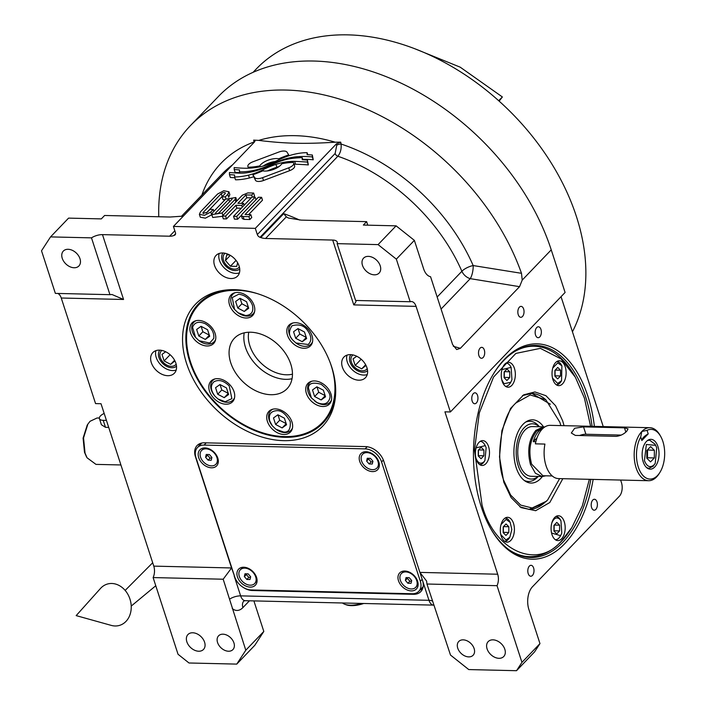 <?xml version="1.0" encoding="UTF-8"?>
<svg xmlns="http://www.w3.org/2000/svg" width="706" height="706" viewBox="0 0 706 706"><rect width="100%" height="100%" fill="white"/><g stroke="black" fill="none" stroke-linecap="round" stroke-linejoin="round"><path stroke-width="1.06" d="M593.146 479.409A107.727 61.087 -88.7 0 1 564.579 543.823A107.727 61.087 -88.7 0 1 490.696 528.617A107.727 61.087 -88.7 0 1 481.324 506.979A107.727 61.087 -88.7 0 1 494.377 372.406A107.727 61.087 -88.7 0 1 504.587 359.186A107.727 61.087 -88.7 0 1 594.399 426.389M590.816 479.348A106.068 60.151 -88.7 0 1 562.753 542.367A106.068 60.151 -88.7 0 1 530.718 557.511A106.068 60.151 -88.7 0 1 490.352 528.009M234.595 289.672A88.091 61.687 43.8 0 1 331.67 366.882A88.091 61.687 43.8 0 1 335.694 390.241A88.091 61.687 43.8 0 1 283.653 440.659A88.091 61.687 43.8 0 1 187.231 365.381A88.091 61.687 43.8 0 1 230.941 289.681A88.091 61.687 43.8 0 1 234.595 289.672M551.245 249.853A215.454 150.872 -136.2 0 0 313.843 61.043A215.454 150.872 -136.2 0 0 218.41 96.475L190.549 125.491A215.454 150.872 43.8 0 1 285.983 90.059A215.454 150.872 43.8 0 1 521.496 273.31L522.219 280.088L519.554 286.671L460.4 348.287L456.676 349.549L452.617 344.59L430.563 276.717A16.573 9.399 -88.7 0 1 423.6 268.765L414.369 240.367L396.34 259.137L378.081 244.611L337.141 243.649L355.595 300.465L410.186 301.744A9.946 5.639 -88.7 0 1 411.395 301.55A9.946 5.639 -88.7 0 1 416.072 306.369L450.384 411.96L565.091 292.469L551.245 249.853L522.219 280.088M281.8 163.766A12.134 5.26 162 0 1 280.785 165.054A12.134 5.26 162 0 1 262.764 170.861A48.105 20.862 162 0 1 252.854 174.726L254.548 177.471A6.892 2.992 -18 0 0 262.579 177.665L288.745 167.816A6.892 2.992 -18 0 0 292.822 165.345A6.892 2.992 -18 0 0 293.705 163.086A6.892 2.992 -18 0 0 293.572 162.795L293.361 162.459A32.044 13.899 -18 0 0 281.8 163.766M252.854 174.726L255.475 180.312A6.892 2.992 -18 0 0 263.506 180.507L289.672 170.658A6.892 2.992 -18 0 0 293.749 168.187A6.892 2.992 -18 0 0 294.623 165.928L293.705 163.086M223.034 252.977A11.605 8.128 43.8 0 0 223.926 263.903A11.605 8.128 43.8 0 0 234.966 270.566A11.605 8.128 -136.2 0 0 239.731 269.012M159.803 350.15A11.605 8.128 43.8 0 0 160.694 361.066A11.605 8.128 43.8 0 0 171.743 367.738A11.605 8.128 -136.2 0 0 176.509 366.185M350.864 354.65A11.605 8.128 43.8 0 0 351.756 365.576A11.605 8.128 43.8 0 0 362.805 372.238A11.605 8.128 -136.2 0 0 367.57 370.685M335.677 389.112A86.185 60.345 43.8 0 1 322.933 423.141A86.185 60.345 43.8 0 1 284.765 437.314A86.185 60.345 43.8 0 1 201.245 385.564A86.185 60.345 43.8 0 1 198.589 303.783A86.185 60.345 43.8 0 1 232.08 289.663M323.11 421.764A86.185 60.345 -136.2 0 0 326.022 419.549M228.515 651.232A9.946 6.963 -136.2 0 0 232.918 649.591A9.946 6.963 -136.2 0 0 232.609 640.157A9.946 6.963 -136.2 0 0 222.972 634.182A9.946 6.963 -136.2 0 0 218.569 635.824A9.946 6.963 -136.2 0 0 218.878 645.258A9.946 6.963 -136.2 0 0 228.515 651.232M468.696 656.889A9.946 6.963 -136.2 0 0 473.108 655.256A9.946 6.963 -136.2 0 0 472.799 645.813A9.946 6.963 -136.2 0 0 463.162 639.848A9.946 6.963 -136.2 0 0 458.759 641.48A9.946 6.963 -136.2 0 0 459.059 650.914A9.946 6.963 -136.2 0 0 468.696 656.889M198.721 651.232A10.775 7.545 -136.2 0 0 203.487 649.458A10.775 7.545 -136.2 0 0 203.16 639.239A10.775 7.545 -136.2 0 0 192.72 632.77A10.775 7.545 -136.2 0 0 187.946 634.544A10.775 7.545 -136.2 0 0 188.281 644.763A10.775 7.545 -136.2 0 0 198.721 651.232M492.956 639.839A10.775 7.545 43.8 0 1 503.396 646.308A10.775 7.545 43.8 0 1 503.722 656.536A10.775 7.545 43.8 0 1 498.957 658.31A10.775 7.545 43.8 0 1 488.517 651.841A10.775 7.545 43.8 0 1 488.181 641.613A10.775 7.545 43.8 0 1 492.956 639.839M476.382 402.958A5.471 3.098 91.3 0 0 477.874 396.851A5.471 3.098 91.3 0 0 474.988 392.81A5.471 3.098 91.3 0 0 473.338 393.586A5.471 3.098 91.3 0 0 471.846 399.702A5.471 3.098 91.3 0 0 474.732 403.744A5.471 3.098 91.3 0 0 476.382 402.958M532.43 575.452A5.471 3.098 91.3 0 0 533.921 569.336A5.471 3.098 91.3 0 0 531.036 565.303A5.471 3.098 91.3 0 0 529.385 566.08A5.471 3.098 91.3 0 0 527.885 572.195A5.471 3.098 91.3 0 0 530.78 576.237A5.471 3.098 91.3 0 0 532.43 575.452M595.82 509.414A5.471 3.098 91.3 0 0 597.32 503.307A5.471 3.098 91.3 0 0 594.426 499.266A5.471 3.098 91.3 0 0 592.775 500.042A5.471 3.098 91.3 0 0 591.284 506.158A5.471 3.098 91.3 0 0 594.17 510.2A5.471 3.098 91.3 0 0 595.82 509.414M223.184 579.22L153.114 577.57L178.036 654.268L188.996 662.987L236.757 664.108L245.794 650.226L223.184 579.22L231.568 567.959L234.374 575.787M153.114 577.57A9.946 5.639 91.3 0 0 153.784 566.124L101.02 403.726L95.557 403.594L61.245 298.011A9.946 5.639 91.3 0 0 57.76 293.449M536.728 327.549A5.471 3.098 91.3 0 0 535.236 333.664A5.471 3.098 91.3 0 0 538.122 337.706A5.471 3.098 91.3 0 0 539.772 336.93A5.471 3.098 91.3 0 0 541.273 330.814A5.471 3.098 91.3 0 0 538.387 326.772A5.471 3.098 91.3 0 0 536.728 327.549M483.133 357.501A5.471 3.098 91.3 0 0 484.625 351.385A5.471 3.098 91.3 0 0 481.739 347.343A5.471 3.098 91.3 0 0 480.089 348.129A5.471 3.098 91.3 0 0 478.597 354.235A5.471 3.098 91.3 0 0 481.483 358.277A5.471 3.098 91.3 0 0 483.133 357.501M522.458 316.526A5.471 3.098 91.3 0 0 523.958 310.419A5.471 3.098 91.3 0 0 521.072 306.378A5.471 3.098 91.3 0 0 519.413 307.154A5.471 3.098 91.3 0 0 517.922 313.27A5.471 3.098 91.3 0 0 520.807 317.312A5.471 3.098 91.3 0 0 522.458 316.526M74.121 267.759A10.775 7.545 -136.2 0 0 78.887 265.985A10.775 7.545 -136.2 0 0 78.56 255.757A10.775 7.545 -136.2 0 0 68.12 249.289A10.775 7.545 -136.2 0 0 63.346 251.062A10.775 7.545 -136.2 0 0 63.681 261.291A10.775 7.545 -136.2 0 0 74.121 267.759M374.356 274.828A10.775 7.545 -136.2 0 0 379.131 273.054A10.775 7.545 -136.2 0 0 378.795 262.835A10.775 7.545 -136.2 0 0 368.355 256.366A10.775 7.545 -136.2 0 0 363.581 258.14A10.775 7.545 -136.2 0 0 363.917 268.359A10.775 7.545 -136.2 0 0 374.356 274.828M278.994 151.984L252.827 161.824A6.892 2.992 -18 0 0 247.877 166.563A6.892 2.992 -18 0 0 248.009 166.845L248.212 167.19A32.017 13.882 -18 0 0 259.764 165.884A12.134 5.26 162 0 1 278.835 158.771A48.167 20.889 162 0 1 288.719 154.923L287.024 152.169A6.892 2.992 -18 0 0 278.994 151.984M248.538 168.196L248.212 167.19M260.064 166.792L259.764 165.884M275.031 161.542A12.134 5.26 -18 0 0 263.364 165.989M279.117 159.627L278.835 158.771M288.983 155.744L288.719 154.923M289.981 155.426A36.438 15.806 -18 0 0 278.429 159.953A79.831 34.62 162 0 1 270.654 163.465A25.919 11.243 162 0 1 257.099 167.34A43.595 18.903 162 0 1 244.408 168.231A110.948 48.114 162 0 1 234.18 167.56L234.189 169.528L239.458 169.899L239.458 171.761A32.758 14.208 -18 0 0 257.443 169.502A31.399 13.617 -18 0 0 270.098 164.754A42.042 18.232 162 0 1 283.106 159.591A31.752 13.767 162 0 1 299.785 156.555A68.959 29.908 162 0 1 312.317 156.961L312.317 154.985L307.092 154.623L307.092 152.672A29.979 12.999 -18 0 0 289.981 155.426M239.758 172.696L235.107 172.37L234.189 169.528M239.916 173.173L239.458 171.761M312.317 156.961L313.243 159.803A68.959 29.908 -18 0 0 302.759 159.344M313.243 159.803L312.317 154.985M307.737 154.667L307.092 152.672M291.428 158.515A26.466 11.481 -18 0 0 276.346 162.804A989.353 429.045 162 0 1 266.559 167.004A41.672 18.074 162 0 1 254.434 171.214A27.375 11.87 162 0 1 239.378 173.146A196.524 85.223 162 0 1 229.441 172.511L229.441 174.629L234.577 174.991L234.577 176.959A31.814 13.793 -18 0 0 248.512 175.132A30.155 13.079 -18 0 0 263.029 169.749A42.025 18.224 162 0 1 275.94 164.392A28.478 12.346 162 0 1 294.658 161.383A327.31 141.941 162 0 1 307.428 162.071L307.419 160.068L302.212 159.706L302.212 157.659A50.708 21.992 -18 0 0 291.428 158.515M234.851 177.788L230.368 177.471L229.441 174.629M253.542 176.827A30.155 13.079 -18 0 1 249.43 177.974A31.814 13.793 -18 0 1 235.504 179.801L234.577 176.959M279.038 166.554A28.478 12.346 -18 0 0 276.867 167.234A42.025 18.224 -18 0 0 267.38 170.931M307.428 162.071L308.345 164.913A327.31 141.941 -18 0 0 295.585 164.224A28.478 12.346 -18 0 0 294.067 164.198M308.345 164.913L307.419 160.068M302.892 159.75L302.212 157.659M200.486 211.826L199.374 214.368L204.466 215.321L210.75 212.065L213.274 209.444L210 209.364L206.999 212.488L202.887 213.177L203.24 212.365L221.234 193.62C223.978 192.067 225.258 192.085 225.055 193.673L222.055 196.797L225.338 196.877L227.861 194.247L228.92 191.758L223.811 190.735L217.598 194.009L200.486 211.826M211.835 214.739L205.393 218.163L200.301 217.21L199.374 214.368M213.892 211.332L213.274 209.444M203.646 213.618L203.24 212.365M206.231 213.044L222.152 196.462L221.234 193.62M225.355 192.914L225.055 193.673M222.972 195.844L222.152 196.462M225.064 199.692L222.981 199.639L222.055 196.797M225.955 198.801L225.338 196.877M228.629 197.248L227.861 194.247M228.92 191.758L229.838 194.6L228.779 197.089M212.532 212.735L211.8 214.633L222.09 212.965L235.098 199.41L235.83 197.512L225.549 199.189L212.532 212.735M222.469 216.301L212.727 217.474L211.8 214.633M235.83 197.512L236.775 201.007M218.878 212.903C216.583 214.156 215.524 214.13 215.709 212.833L228.753 199.242C231.038 197.989 232.106 198.015 231.947 199.321L218.878 212.903M215.462 213.468L215.709 212.833L216.036 213.83M232.186 198.695L231.947 199.321M241.364 215.736L242.29 218.578L244.064 219.372L249.853 219.513L251.768 217.51L250.842 214.668L245.061 214.536L261.573 197.327L258.378 197.256L241.867 214.456L241.364 215.736L243.138 216.53L248.927 216.671L250.842 214.668M248.627 214.615L262.5 200.169L261.573 197.327M249.853 219.513L248.927 216.671M236.722 216.38L237.648 219.222L234.454 219.142L233.536 216.31L236.722 216.38L255.157 197.177L251.971 197.098L233.536 216.31M237.648 219.222L241.337 215.383M255.996 199.736L255.157 197.177M253.639 193.038L247.85 192.906L242.317 195.235L222.372 216.01L225.593 216.08L235.954 205.296L241.708 205.428L243.632 203.434L237.869 203.302L245.9 194.935L251.689 195.068L253.639 193.038L254.557 195.88L253.357 197.133M225.593 216.08L226.52 218.922L223.299 218.851L222.372 216.01M226.52 218.922L236.872 208.138L235.954 205.296M242.282 207.193L241.708 205.428M236.872 208.138L241.275 208.244M244.197 205.19L243.632 203.434M241.434 203.381L246.818 197.777L245.9 194.935M252.351 197.106L251.689 195.068M246.818 197.777L251.221 197.874M337.141 243.649A9.946 4.315 162 0 0 337.239 242.105A9.946 4.315 162 0 0 332.694 240.058L265.571 238.469A16.573 11.605 43.8 0 1 260.788 237.56A159.106 111.416 43.8 0 0 260.029 237.304A3.318 2.321 43.8 0 1 257.319 234.577L255.307 228.365L336.462 143.821L340.707 142.153L341.095 144.042A3.318 1.033 -11.7 0 0 336.753 145.198L336.462 143.821M260.029 237.304L337.847 156.247C340.433 153.061 341.51 148.992 341.095 144.042A167.322 117.17 43.8 0 1 473.179 265.562L521.496 273.31M332.694 240.058L353.768 304.904C356.053 301.868 356.662 300.385 355.595 300.465M414.369 240.367L396.101 225.841L378.081 244.611M396.101 225.841L363.352 225.064L366.626 221.649L367.773 225.17M260.788 237.56L283.724 213.662L286.327 216.848L288.463 218.039L301.127 220.113L366.626 221.649M441.073 309.043L470.249 278.649A9.946 3.151 99.4 0 0 473.179 265.562A9.946 3.627 156.4 0 0 461.883 271.272A9.946 6.963 -136.2 0 0 470.249 278.649L519.554 286.671M158.779 216.751A215.454 150.872 43.8 0 1 190.549 125.491M255.307 228.365L173.42 226.441L175.441 232.645A3.318 2.321 43.8 0 1 175.097 234.877A3.318 2.321 43.8 0 1 174.47 235.283A159.106 111.416 43.8 0 0 173.879 235.513A16.573 11.605 43.8 0 1 169.616 236.21L102.485 234.63A9.946 4.315 162 0 0 91.489 237.86L50.55 236.898L68.579 218.119L101.329 218.895L104.603 215.48L170.111 217.024L183.331 216.115M173.42 226.441L254.584 141.888L255.034 140.847L253.657 140.106L254.151 142.338M253.657 140.106L258.82 140.397A167.322 117.17 43.8 0 1 335.218 142.197L340.707 142.153M335.218 142.197C304.11 144.183 283.856 143.539 258.82 140.397M50.55 236.898L41.522 250.78L55.359 293.387L109.951 294.676L91.489 237.86M396.34 259.137L410.186 301.744M516.527 670.7L521.946 662.369L539.966 643.598L534.548 651.92L516.527 670.7L468.758 669.57L450.499 655.053L426.953 584.021L497.024 585.68A9.946 5.639 -88.7 0 0 497.686 574.225L444.921 411.827L450.384 411.96M236.757 664.108L254.787 645.328L263.815 631.446L245.794 650.226M263.815 631.446L254.584 603.048A16.573 9.399 91.3 0 1 254.001 600.903M426.953 584.021L426.592 581.064L419.902 572.398L383.746 461.124A16.573 11.605 43.8 0 0 365.487 446.598L204.449 442.803A16.573 11.605 43.8 0 0 197.106 445.53A16.573 11.605 43.8 0 0 195.421 456.685L231.568 567.959L153.784 566.124M242.132 586.66A16.573 11.605 43.8 0 0 252.448 590.516L413.478 594.311A16.573 11.605 43.8 0 0 420.82 591.584A16.573 11.605 43.8 0 0 422.515 580.429L419.902 572.398L497.686 574.225M237.728 582.424A16.573 11.605 43.8 0 1 234.18 575.99L240.64 595.873L428.974 600.312A9.946 4.315 162 0 1 432.522 601.168M199.551 443.774A16.573 11.605 -136.2 0 0 198.898 446.06M420.22 589.819A16.573 11.605 -136.2 0 0 422.47 589.069M350.503 354.633A14.914 10.449 -136.2 0 0 343.893 357.086A14.914 10.449 -136.2 0 0 344.351 371.241A14.914 10.449 -136.2 0 0 358.807 380.199A14.914 10.449 -136.2 0 0 365.417 377.745A14.914 10.449 -136.2 0 0 364.958 363.59A14.914 10.449 -136.2 0 0 350.503 354.633M367.235 374.577A14.914 10.449 -136.2 0 1 363.722 375.08A14.914 10.449 43.8 0 1 350.785 368.17A14.914 10.449 43.8 0 1 346.99 355.144M222.672 252.969A14.914 10.449 -136.2 0 0 216.062 255.422A14.914 10.449 -136.2 0 0 216.521 269.577A14.914 10.449 -136.2 0 0 230.977 278.535A14.914 10.449 -136.2 0 0 237.578 276.081A14.914 10.449 -136.2 0 0 237.128 261.926A14.914 10.449 -136.2 0 0 222.672 252.969M239.396 272.904A14.914 10.449 -136.2 0 1 235.892 273.407A14.914 10.449 43.8 0 1 222.946 266.497A14.914 10.449 43.8 0 1 219.16 253.472M159.441 350.132A14.914 10.449 -136.2 0 0 152.831 352.585A14.914 10.449 -136.2 0 0 153.29 366.741A14.914 10.449 -136.2 0 0 167.746 375.698A14.914 10.449 -136.2 0 0 174.356 373.245A14.914 10.449 -136.2 0 0 173.897 359.089A14.914 10.449 -136.2 0 0 159.441 350.132M176.173 370.068A14.914 10.449 -136.2 0 1 172.661 370.579A14.914 10.449 43.8 0 1 159.724 363.669A14.914 10.449 43.8 0 1 155.938 350.644M539.966 643.598L528.891 609.507A16.573 9.399 91.3 0 1 532.474 586.765L619.321 496.3A9.946 5.639 91.3 0 0 621.465 482.657L620.627 480.054M603.251 426.6L561.041 296.679M494.006 372.997A106.068 60.151 -88.7 0 1 503.678 360.572A106.068 60.151 -88.7 0 1 535.713 345.428A106.068 60.151 -88.7 0 1 592.06 426.336M521.946 662.369L497.024 585.68M61.245 298.011L123.559 299.476L111.98 294.499L109.951 294.676M253.083 72.312L256.34 68.923A207.167 145.074 43.8 0 1 429.645 55.006A207.167 145.074 43.8 0 1 576.378 216.407A207.167 145.074 43.8 0 1 572.442 331.767M257.531 293.678A85.355 59.772 -136.2 0 0 199.189 304.357A85.355 59.772 -136.2 0 0 188.017 325.457A85.355 59.772 -136.2 0 0 232.239 417.325A85.355 59.772 -136.2 0 0 322.333 422.567A85.355 59.772 -136.2 0 0 333.514 401.467A85.355 59.772 -136.2 0 0 330.62 363.837M266.974 415.049A14.914 10.449 -136.2 0 0 274.696 431.101A14.914 10.449 -136.2 0 0 290.448 432.019A14.914 10.449 -136.2 0 0 292.399 428.339A14.914 10.449 -136.2 0 0 284.668 412.278A14.914 10.449 -136.2 0 0 268.924 411.36A14.914 10.449 -136.2 0 0 266.974 415.049M287.051 328.846A14.914 10.449 -136.2 0 0 294.773 344.899A14.914 10.449 -136.2 0 0 310.516 345.816A14.914 10.449 -136.2 0 0 312.476 342.128A14.914 10.449 -136.2 0 0 304.745 326.075A14.914 10.449 -136.2 0 0 289.001 325.157A14.914 10.449 -136.2 0 0 287.051 328.846M229.132 298.585A14.914 10.449 -136.2 0 0 236.854 314.647A14.914 10.449 -136.2 0 0 252.607 315.556A14.914 10.449 -136.2 0 0 254.557 311.875A14.914 10.449 -136.2 0 0 246.826 295.814A14.914 10.449 -136.2 0 0 231.083 294.896A14.914 10.449 -136.2 0 0 229.132 298.585M190.135 326.56A14.914 10.449 -136.2 0 0 197.865 342.613A14.914 10.449 -136.2 0 0 213.609 343.531A14.914 10.449 -136.2 0 0 215.559 339.842A14.914 10.449 -136.2 0 0 207.829 323.789A14.914 10.449 -136.2 0 0 192.085 322.871A14.914 10.449 -136.2 0 0 190.135 326.56M209.055 384.796A14.914 10.449 -136.2 0 0 216.786 400.849A14.914 10.449 -136.2 0 0 232.53 401.767A14.914 10.449 -136.2 0 0 234.48 398.078A14.914 10.449 -136.2 0 0 226.75 382.025A14.914 10.449 -136.2 0 0 211.006 381.108A14.914 10.449 -136.2 0 0 209.055 384.796M305.972 387.073A14.914 10.449 -136.2 0 0 313.693 403.135A14.914 10.449 -136.2 0 0 329.437 404.053A14.914 10.449 -136.2 0 0 331.396 400.364A14.914 10.449 -136.2 0 0 323.666 384.302A14.914 10.449 -136.2 0 0 307.922 383.393A14.914 10.449 -136.2 0 0 305.972 387.073M229.688 347.228A36.465 25.531 43.8 0 1 234.463 338.209A36.465 25.531 43.8 0 1 272.948 340.451A36.465 25.531 43.8 0 1 291.843 379.696A36.465 25.531 43.8 0 1 287.068 388.715A36.465 25.531 43.8 0 1 248.574 386.473A36.465 25.531 43.8 0 1 229.688 347.228M316.888 402.482C323.41 405.244 327.655 404.053 329.605 398.916C331.211 394.919 328.387 390.039 321.133 384.276C313.049 382.034 308.813 383.226 308.416 387.841L311.355 397.866L316.888 402.482M314.841 401.211L315.105 401.396A14.085 9.866 -136.2 0 0 317.426 402.844A14.085 9.866 -136.2 0 0 329.993 402.279A14.085 9.866 -136.2 0 0 331.485 399.931M311.955 381.178A14.085 9.866 -136.2 0 0 309.669 382.767A14.085 9.866 -136.2 0 0 307.825 386.253A14.085 9.866 -136.2 0 0 311.152 397.61L311.355 397.866M316.879 386.817L312.484 389.968L314.62 396.525L321.142 399.94L325.537 396.79L323.401 390.224L316.879 386.817M321.142 399.94L325.184 395.722M314.62 396.525L318.715 392.262L325.157 395.625M316.959 386.862L318.715 392.262M308.204 344.493C311.99 340.813 311.664 335.994 307.225 330.029C303.792 325.316 298.709 323.913 291.975 325.801C288.383 331.317 288.71 336.135 292.955 340.266L295.92 342.975L308.204 344.493M295.92 342.975L296.185 343.169A14.085 9.866 -136.2 0 0 310.102 344.881A14.085 9.866 -136.2 0 0 311.072 344.051A14.085 9.866 -136.2 0 0 312.564 341.695M293.034 322.951A14.085 9.866 -136.2 0 0 290.748 324.539A14.085 9.866 -136.2 0 0 292.231 339.374L292.955 340.266M293.564 331.741L295.699 338.298L302.221 341.704L306.616 338.553L304.48 331.996L297.958 328.59L293.564 331.741M295.699 338.298L299.794 334.026L306.236 337.397M298.038 328.625L299.794 334.026M302.221 341.704L306.263 337.486M252.404 305.133C249.668 298.691 245.106 295.055 238.707 294.234L232.248 297.588L234.516 309.378L238.001 312.723L245.635 315.538C251.583 315.008 253.842 311.54 252.404 305.133M235.116 292.69A14.085 9.866 -136.2 0 0 232.83 294.278A14.085 9.866 -136.2 0 0 234.313 309.122L234.516 309.378M238.001 312.723L238.266 312.908A14.085 9.866 -136.2 0 0 246.915 316.111A14.085 9.866 -136.2 0 0 253.154 313.791A14.085 9.866 -136.2 0 0 254.645 311.443M237.781 308.037L244.302 311.452L248.697 308.293L246.562 301.736L240.04 298.329L235.645 301.48L237.781 308.037L241.876 303.774L248.318 307.136M244.302 311.452L248.353 307.234M240.119 298.373L241.876 303.774M205.296 323.754C198.774 321.001 194.529 322.192 192.579 327.328L195.518 337.353L199.004 340.698L209.7 343.045L213.768 338.395C214.377 332.552 211.553 327.672 205.296 323.754M196.118 320.665A14.085 9.866 -136.2 0 0 193.832 322.254A14.085 9.866 -136.2 0 0 191.988 325.74A14.085 9.866 -136.2 0 0 195.315 337.097L195.518 337.353M199.004 340.698L199.268 340.883A14.085 9.866 -136.2 0 0 214.156 341.766A14.085 9.866 -136.2 0 0 215.648 339.418M205.305 339.418L209.7 336.268L207.564 329.711L201.042 326.304L196.647 329.455L198.783 336.012L205.305 339.418L209.355 335.209M198.783 336.012L202.878 331.749L209.32 335.112M201.122 326.34L202.878 331.749M213.98 381.752C210.194 385.432 210.52 390.25 214.959 396.207L217.925 398.925L225.161 401.732L231.868 398.661L229.229 385.979C223.881 380.666 218.798 379.254 213.98 381.752M215.039 378.893A14.085 9.866 -136.2 0 0 213.715 379.651A14.085 9.866 -136.2 0 0 212.753 380.481A14.085 9.866 -136.2 0 0 214.236 395.325L214.959 396.207M217.925 398.925L218.189 399.119A14.085 9.866 -136.2 0 0 233.077 399.993A14.085 9.866 -136.2 0 0 234.569 397.646M228.62 394.504L226.485 387.938L219.963 384.532L215.568 387.682L217.704 394.248L224.226 397.654L228.62 394.504M224.226 397.654L228.276 393.436M217.704 394.248L221.799 389.977L228.241 393.348M220.043 384.576L221.799 389.977M269.78 421.111L272.357 425.842L275.843 429.186L283.477 432.001C288.507 432.725 290.766 429.257 290.245 421.597C285.762 413.84 281.191 410.204 276.549 410.698C270.601 411.227 268.342 414.704 269.78 421.111M272.957 409.153A14.085 9.866 -136.2 0 0 270.672 410.742A14.085 9.866 -136.2 0 0 269.233 420.229A14.085 9.866 -136.2 0 0 272.154 425.586L272.357 425.842M275.843 429.186L276.108 429.372A14.085 9.866 -136.2 0 0 284.756 432.566A14.085 9.866 -136.2 0 0 290.996 430.254A14.085 9.866 -136.2 0 0 292.487 427.907M284.403 418.199L277.882 414.793L273.487 417.943L275.622 424.5L282.144 427.915L286.539 424.756L284.403 418.199M282.144 427.915L286.195 423.697M275.622 424.5L279.717 420.238L286.159 423.6M277.961 414.837L279.717 420.238M590.604 426.3L584.427 398.122L575.416 377.322L560.996 358.869L540.346 348.358L515.857 353.424L493.556 377.048L479.312 412.886L474.494 450.128L482.004 504.816C493.988 551.121 538.007 570.598 562.055 540.24L571.878 527.532L582.291 505.99L589.36 479.321M509.582 550.133A105.238 59.675 91.3 0 0 529.368 556.646A105.238 59.675 91.3 0 0 561.155 541.626A105.238 59.675 91.3 0 0 571.128 528.715L571.878 527.532M562.823 478.694L549.798 502.504L535.651 510.712L521.046 507.596L511.109 497.58L503.775 482.136L499.495 456.906L501.913 430.607L510.553 408.439L523.702 394.83L534.919 391.945L545.941 395.704L555.551 405.703L562.656 420.802L564.068 425.674M546.638 501.119L529.121 509.397L519.837 506.793M522.466 395.581L531.856 393.418L550.38 404.229M575.416 377.322L574.719 376.104A105.238 59.675 91.3 0 0 534.327 346.231A105.238 59.675 91.3 0 0 514.25 351.809M565.215 366.811A12.426 7.051 91.3 0 0 559.364 360.784A12.426 7.051 91.3 0 0 553.063 367.014A12.426 7.051 91.3 0 0 552.93 379.607A12.426 7.051 91.3 0 0 558.781 385.635A12.426 7.051 91.3 0 0 565.082 379.396A12.426 7.051 91.3 0 0 565.215 366.811M564.279 521.76A12.426 7.051 91.3 0 0 558.428 515.742A12.426 7.051 91.3 0 0 552.118 521.972A12.426 7.051 91.3 0 0 551.986 534.566A12.426 7.051 91.3 0 0 557.846 540.593A12.426 7.051 91.3 0 0 564.147 534.354A12.426 7.051 91.3 0 0 564.279 521.76M513.5 523.331A12.426 7.051 91.3 0 0 507.649 517.304A12.426 7.051 91.3 0 0 501.348 523.543A12.426 7.051 91.3 0 0 501.216 536.136A12.426 7.051 91.3 0 0 507.067 542.155A12.426 7.051 91.3 0 0 513.377 535.925A12.426 7.051 91.3 0 0 513.5 523.331M488.587 446.633A12.426 7.051 91.3 0 0 482.727 440.615A12.426 7.051 91.3 0 0 476.426 446.845A12.426 7.051 91.3 0 0 476.294 459.438A12.426 7.051 91.3 0 0 482.145 465.466A12.426 7.051 91.3 0 0 488.455 459.227A12.426 7.051 91.3 0 0 488.587 446.633M514.445 368.373A12.426 7.051 91.3 0 0 508.585 362.346A12.426 7.051 91.3 0 0 502.284 368.585A12.426 7.051 91.3 0 0 502.151 381.178A12.426 7.051 91.3 0 0 508.002 387.206A12.426 7.051 91.3 0 0 514.312 380.966A12.426 7.051 91.3 0 0 514.445 368.373M560.864 425.594L559.867 422.259L545.844 399.755L530.25 394.954L516.068 402.879C501.507 415.146 494.774 457.903 503.837 480.618L510.641 495.047L520.666 505.09L532.342 508.038L543.391 503.722L547.627 499.998L559.62 478.615M528.847 509.388A58.007 32.891 91.3 0 0 541.758 504.914L543.382 503.731M545.844 399.755L544.264 398.493A58.007 32.891 91.3 0 0 531.583 393.41M543.514 426.848A31.62 17.932 91.3 0 0 526.8 421.358A31.62 17.932 91.3 0 0 516.218 467.725A31.62 17.932 -88.7 0 0 525.388 481.245A31.62 17.932 -88.7 0 0 542.349 476.55M525.582 422.135A30.102 17.068 -88.7 0 1 538.669 425.894L539.428 426.751M538.254 476.453L537.46 477.274A30.102 17.068 -88.7 0 1 524.205 480.407M539.287 426.751A27.64 15.673 91.3 0 0 520.657 432.646A27.64 15.673 91.3 0 0 518.186 465.678A27.64 15.673 -88.7 0 0 538.122 476.453M543.355 426.839L532.439 426.583A24.86 14.094 91.3 0 0 519.819 439.053A24.86 14.094 91.3 0 0 519.563 464.239A24.86 14.094 -88.7 0 0 531.265 476.294L542.182 476.55L545.809 475.809M475.879 457.92L475.994 458.3C478.041 463.268 480.689 464.442 483.937 461.812L484.907 460.55L486.152 447.71L485.26 445.645L476.118 447.851M479.709 464.574L479.639 464.574A11.605 6.575 91.3 0 0 479.709 464.574A11.605 6.575 91.3 0 0 483.213 462.924A11.605 6.575 91.3 0 0 484.316 461.495L484.907 460.55M485.26 445.645L484.704 444.674A11.605 6.575 91.3 0 0 480.257 441.382A11.605 6.575 91.3 0 0 480.177 441.382L480.257 441.382M478.271 450.225L478.236 455.961L481.042 458.741L483.875 455.785L483.91 450.049L481.113 447.269L478.271 450.225M483.91 450.049L478.562 449.925M483.875 455.785L478.421 455.661L478.456 450.031M500.801 534.618L505.928 539.975L509.829 537.248L511.824 529.518L510.182 522.343L506.052 519.431L501.031 524.549M510.182 522.343L509.626 521.372A11.605 6.575 91.3 0 0 505.178 518.08A11.605 6.575 91.3 0 0 505.099 518.072L505.178 518.08M504.631 541.273L504.552 541.273A11.605 6.575 91.3 0 0 504.631 541.273A11.605 6.575 91.3 0 0 504.834 541.273A11.605 6.575 91.3 0 0 509.229 538.193L509.829 537.248M503.157 532.659L505.955 535.439L508.797 532.483L508.832 526.747L506.025 523.958L503.193 526.914L503.157 532.659M508.832 526.747L503.475 526.614M508.797 532.483L503.343 532.35L503.369 526.729M551.571 533.048L560.608 535.678L561.791 533.109L560.952 520.781L559.743 519.148C556.522 516.713 553.866 518.054 551.757 523.155M560.952 520.781L560.405 519.801A11.605 6.575 91.3 0 0 559.028 517.966A11.605 6.575 91.3 0 0 555.949 516.51A11.605 6.575 91.3 0 0 555.878 516.51L555.949 516.51M555.401 539.702L555.331 539.702A11.605 6.575 91.3 0 0 555.401 539.702A11.605 6.575 91.3 0 0 560.008 536.622L560.608 535.678M556.734 533.868L559.576 530.912L559.611 525.176L556.805 522.396L553.963 525.352L553.936 531.088L556.734 533.868M559.576 530.912L554.113 530.788L554.148 525.158M559.611 525.176L554.254 525.052M552.507 378.089L557.643 383.446L561.544 380.719L561.897 365.823L557.766 362.902L552.745 368.02M556.346 384.752L556.266 384.744A11.605 6.575 91.3 0 0 556.346 384.752A11.605 6.575 91.3 0 0 556.549 384.744A11.605 6.575 91.3 0 0 560.943 381.672L561.544 380.719M561.897 365.823L561.341 364.843A11.605 6.575 91.3 0 0 556.893 361.551A11.605 6.575 91.3 0 0 556.813 361.551L556.893 361.551M560.546 370.218L557.74 367.438L554.907 370.394L554.872 376.13L557.669 378.919L560.511 375.963L560.546 370.218L555.19 370.094M560.511 375.963L555.048 375.83L555.084 370.2M501.737 379.66L503.96 383.729L510.765 382.29L511.947 379.722L511.118 367.385L501.975 369.591M505.567 386.314L505.496 386.314A11.605 6.575 91.3 0 0 505.567 386.314A11.605 6.575 91.3 0 0 510.164 383.234L510.765 382.29M511.118 367.385L510.562 366.414A11.605 6.575 91.3 0 0 506.114 363.122A11.605 6.575 91.3 0 0 506.034 363.122L506.114 363.122M506.97 369L504.128 371.956L504.093 377.701L506.899 380.481L509.732 377.525L509.767 371.788L506.97 369M509.767 371.788L504.419 371.656M509.732 377.525L504.278 377.401L504.313 371.771M86.432 456.694L84.491 452.246L83.096 438.099L87.2 425.18M120.911 464.963L95.963 464.38L87.059 457.788L85.038 453.128L83.537 437.905L87.853 424.147L90.05 421.297L97.057 417.987L99.352 418.04M101.417 424.738L105.485 427.324L108.706 427.404M543.797 427.686L536.763 431.119C529.941 439.856 528.212 450.843 531.574 464.089L542.888 475.738L552.224 475.959M544.758 426.998L543.355 426.848L535.845 430.395C528.794 439.432 527.003 450.799 530.48 464.495L535.395 473.249L542.182 476.55M543.17 428.215A24.03 13.626 91.3 0 0 538.81 431.163A24.03 13.626 91.3 0 0 533.295 441.665L537.107 437.694M533.295 441.665L535.854 441.727M104.17 413.434A8.287 3.592 -18 0 0 99.422 418.623A8.287 3.592 -18 0 0 103.208 420.335L106.438 420.405M342.507 602.986A19.892 8.622 -18 0 0 344.802 604.274A19.892 8.622 -18 0 0 361.807 603.445M344.802 604.274L346.196 604.786A18.559 8.048 -18 0 0 363.687 603.489M225.099 253.26A9.946 6.963 43.8 0 0 223.546 260.435A9.946 6.963 -136.2 0 0 225.611 264.22A9.946 6.963 -136.2 0 0 228.4 266.894A9.946 6.963 -136.2 0 0 239.369 266.956M229.582 254.937L226.741 254.875L225.435 260.479L230.43 266.233L236.739 266.383L237.595 262.694M230.43 266.233L236.033 260.399M225.435 260.479L230.341 255.369M161.877 350.432A9.946 6.963 43.8 0 0 162.389 361.384A9.946 6.963 43.8 0 0 165.178 364.067A9.946 6.963 43.8 0 0 171.284 366.317A9.946 6.963 -136.2 0 0 176.147 364.128M165.663 351.747L161.983 354.386L164.119 360.951L170.64 364.358L174.956 360.942M170.64 364.358L174.585 360.245M164.119 360.951L170.102 354.712M352.938 354.933A9.946 6.963 -136.2 0 0 353.45 365.885A9.946 6.963 -136.2 0 0 356.239 368.567A9.946 6.963 -136.2 0 0 362.337 370.818A9.946 6.963 43.8 0 0 367.208 368.629M356.724 356.256L353.044 358.886L355.18 365.452L361.701 368.859L366.008 365.452M361.701 368.859L365.646 364.746M355.18 365.452L361.163 359.213M195.959 457.576L234.727 576.881A14.914 10.449 -136.2 0 0 251.16 589.951L412.198 593.746A14.914 10.449 -136.2 0 0 418.808 591.293A14.914 10.449 -136.2 0 0 420.326 581.25L381.567 461.945A14.914 10.449 -136.2 0 0 365.126 448.875L204.096 445.08A14.914 10.449 -136.2 0 0 197.486 447.533A14.914 10.449 -136.2 0 0 195.959 457.576M237.454 576.943A11.605 8.128 -136.2 0 0 250.242 587.11A11.605 8.128 -136.2 0 0 256.56 577.393A11.605 8.128 -136.2 0 0 254.151 572.981A11.605 8.128 -136.2 0 0 250.904 569.857A11.605 8.128 -136.2 0 0 240.137 568.012A11.605 8.128 -136.2 0 0 237.454 576.943M398.493 580.738A11.605 8.128 -136.2 0 0 411.271 590.904A11.605 8.128 -136.2 0 0 417.599 581.188A11.605 8.128 -136.2 0 0 415.19 576.776A11.605 8.128 -136.2 0 0 411.933 573.651A11.605 8.128 -136.2 0 0 401.167 571.807A11.605 8.128 -136.2 0 0 398.493 580.738M198.695 457.638A11.605 8.128 -136.2 0 0 211.473 467.804A11.605 8.128 -136.2 0 0 217.801 458.088A11.605 8.128 -136.2 0 0 215.392 453.676A11.605 8.128 -136.2 0 0 212.135 450.552A11.605 8.128 -136.2 0 0 201.369 448.707A11.605 8.128 -136.2 0 0 198.695 457.638M359.725 461.433A11.605 8.128 -136.2 0 0 372.512 471.599A11.605 8.128 -136.2 0 0 378.831 461.883A11.605 8.128 -136.2 0 0 376.43 457.47A11.605 8.128 -136.2 0 0 373.174 454.346A11.605 8.128 -136.2 0 0 362.407 452.502A11.605 8.128 -136.2 0 0 359.725 461.433M401.529 573.396A9.946 6.963 43.8 0 1 401.688 573.219A9.946 6.963 43.8 0 1 412.075 573.749M415.084 576.643A9.946 6.963 43.8 0 1 417.052 580.297A9.946 6.963 -136.2 0 1 416.037 586.995L415.71 587.339A9.946 6.963 -136.2 0 0 416.725 580.641A9.946 6.963 43.8 0 0 409.683 572.893A9.946 6.963 43.8 0 0 401.361 573.563A9.946 6.963 43.8 0 0 400.346 580.253A9.946 6.963 -136.2 0 0 407.388 588.001A9.946 6.963 -136.2 0 0 415.71 587.339M406.038 577.57L405.385 580.376L407.883 583.253L411.033 583.324L411.686 580.526L409.189 577.649L406.038 577.57M405.385 580.376L407.353 578.329L409.851 581.206L411.519 581.241M407.521 577.605L407.353 578.329M407.883 583.253L409.851 581.206M362.769 454.09A9.946 6.963 43.8 0 1 362.928 453.914A9.946 6.963 43.8 0 1 373.306 454.443M376.324 457.338A9.946 6.963 43.8 0 1 378.292 461A9.946 6.963 -136.2 0 1 377.278 467.69L376.942 468.034A9.946 6.963 -136.2 0 0 377.957 461.336A9.946 6.963 43.8 0 0 370.915 453.587A9.946 6.963 43.8 0 0 362.602 454.258A9.946 6.963 43.8 0 0 361.587 460.956A9.946 6.963 -136.2 0 0 368.629 468.696A9.946 6.963 -136.2 0 0 376.942 468.034M367.27 458.265L366.617 461.071L369.123 463.948L372.274 464.027L372.927 461.221L370.429 458.344L367.27 458.265M366.617 461.071L368.585 459.024L371.082 461.9L372.759 461.936M368.753 458.3L368.585 459.024M369.123 463.948L371.082 461.9M240.499 569.601A9.946 6.963 43.8 0 1 240.658 569.424A9.946 6.963 43.8 0 1 251.036 569.954M254.045 572.848A9.946 6.963 43.8 0 1 256.013 576.502A9.946 6.963 -136.2 0 1 254.998 583.2L254.672 583.544A9.946 6.963 -136.2 0 0 255.687 576.846A9.946 6.963 43.8 0 0 248.644 569.098A9.946 6.963 43.8 0 0 240.331 569.768A9.946 6.963 43.8 0 0 239.316 576.458A9.946 6.963 -136.2 0 0 246.359 584.206A9.946 6.963 -136.2 0 0 254.672 583.544M245 573.775L244.347 576.581L246.853 579.458L250.003 579.529L250.656 576.731L248.15 573.854L245 573.775M244.347 576.581L246.315 574.534L248.812 577.411L250.489 577.446M246.482 573.81L246.315 574.534M246.853 579.458L248.812 577.411M201.731 450.296A9.946 6.963 43.8 0 1 201.89 450.119A9.946 6.963 43.8 0 1 212.277 450.649M215.286 453.543A9.946 6.963 43.8 0 1 217.254 457.206A9.946 6.963 -136.2 0 1 216.239 463.895L215.912 464.239A9.946 6.963 -136.2 0 0 216.927 457.541A9.946 6.963 43.8 0 0 209.885 449.793A9.946 6.963 43.8 0 0 201.563 450.463A9.946 6.963 43.8 0 0 200.548 457.161A9.946 6.963 -136.2 0 0 207.59 464.901A9.946 6.963 -136.2 0 0 215.912 464.239M206.24 454.47L205.587 457.276L208.085 460.153L211.235 460.233L211.888 457.426L209.391 454.549L206.24 454.47M205.587 457.276L207.555 455.229L210.053 458.106L211.721 458.141M207.723 454.505L207.555 455.229M208.085 460.153L210.053 458.106M111.76 583.483A21.542 17.465 73.7 0 1 131.166 605.148A21.542 17.465 73.7 0 1 115.096 625.975A21.542 17.465 73.7 0 1 111.283 625.401L76.169 615.614L100.49 588.46A21.542 17.465 73.7 0 1 111.76 583.483M499.151 101.134L502.381 96.969L498.657 100.702M616.267 436.37C620.521 435.831 624.042 434.075 626.822 431.128L628.022 428.851L624.466 427.836L583.518 426.874L574.675 428.251L571.322 433.007L575.328 435.408L616.267 436.37M638.295 467.037A24.86 14.094 91.3 0 0 659.854 472.49A24.86 14.094 91.3 0 0 662.872 441.435A24.86 14.094 91.3 0 0 660.71 436.44A24.86 14.094 91.3 0 0 647.067 430.351L641.833 431.481L640.721 436.961A24.86 14.094 91.3 0 0 638.295 467.037M660.71 436.44L660.022 435.223A26.519 15.038 91.3 0 0 649.838 427.695A26.519 15.038 91.3 0 0 641.833 431.481A26.519 15.038 91.3 0 0 636.106 467.857A26.519 15.038 91.3 0 0 648.593 480.715A26.519 15.038 91.3 0 0 659.113 473.673L659.854 472.49M648.214 433.89L641.869 440.5A13.255 5.754 -18 0 1 643.678 437.164A13.255 5.754 -18 0 1 648.214 433.89L647.067 430.351M641.869 440.5L640.721 436.961M654.736 467.019A14.914 8.454 91.3 0 0 658.813 450.349A14.914 8.454 91.3 0 0 650.932 439.326A14.914 8.454 91.3 0 0 646.431 441.453A14.914 8.454 91.3 0 0 642.354 458.123A14.914 8.454 91.3 0 0 650.226 469.146A14.914 8.454 91.3 0 0 654.736 467.019M648.593 480.715L558.517 478.589A26.519 15.038 -88.7 0 1 546.038 465.739A26.519 15.038 -88.7 0 1 544.935 444.074L535.386 443.845A26.519 15.038 -88.7 0 1 550.212 425.347L649.838 427.695M621.28 435.09L585.918 434.252A8.287 3.592 -18 0 0 579.6 435.505M654.038 464.883L655.221 463.365L656.721 447.833L655.645 445.336L646.361 444.489L644.437 460.639C646.899 466.728 650.102 468.149 654.038 464.883M646.749 467.716L648.885 468.29L653.138 466.278L655.221 463.365M655.645 445.336L654.956 444.118L649.546 440.12L647.384 440.588M646.846 450.525L646.793 458.176L650.535 461.892L654.321 457.947L654.365 450.296L650.623 446.58L646.846 450.525M654.365 450.296L647.376 449.969M654.321 457.947L647.499 457.788L647.543 450.137M646.961 458.344L647.499 457.788M289.672 170.658L288.745 167.816M255.475 180.312L254.548 177.471M263.506 180.507L262.579 177.665M257.69 170.261L257.443 169.502M270.31 165.398L270.098 164.754M283.327 160.28L283.106 159.591M300.165 157.712L299.785 156.555M249.43 177.974L248.512 175.132M263.426 170.967L263.029 169.749M276.867 167.234L275.94 164.392M295.585 164.224L294.658 161.383M211.676 214.906L210.75 212.065M222.902 215.462L222.09 212.965M235.91 201.907L235.098 199.41M229.582 201.784L228.753 199.242M244.064 219.372L243.138 216.53M257.319 234.577L335.129 153.52L336.753 145.198M437.164 297.023L461.883 271.272A159.106 111.416 43.8 0 0 337.847 156.247A3.318 2.321 43.8 0 1 335.129 153.52M353.768 304.904L416.072 306.369M265.571 238.469L286.327 216.848M283.724 213.662A159.106 111.416 43.8 0 1 299.635 220.051M453.331 346.328L460.4 348.287M201.89 195.05A167.322 117.17 43.8 0 1 254.054 141.994A3.318 1.033 168.3 0 1 254.451 142.03M181.407 216.38L222.161 173.932A159.106 111.416 43.8 0 1 232.486 164.904M175.485 234.233L174.47 235.283M175.582 233.739L173.879 235.513M174.832 230.774L169.616 236.21M249.447 600.797L242.908 607.601A19.892 11.278 -88.7 0 1 232.239 608.519M243.817 601.027A9.946 6.963 -136.2 0 0 242.908 607.601M422.515 580.429L428.974 600.312A9.946 5.639 91.3 0 0 433.652 605.13L433.837 605.139M252.448 590.516L252.951 589.995M413.478 594.311L414.14 593.622M433.652 605.13L245.326 600.7A9.946 5.639 -88.7 0 1 240.64 595.873A9.946 4.315 162 0 0 229.644 599.112M123.559 299.476L102.485 234.63M292.046 378.725A36.465 25.531 43.8 0 1 257.831 366.52A36.465 25.531 43.8 0 1 244.232 332.826M292.46 374.171A33.147 23.21 43.8 0 1 261.079 363.14A33.147 23.21 43.8 0 1 248.768 332.235M105.485 427.324L103.208 420.335M204.096 445.08L206.231 442.847M365.126 448.875L367.173 446.748M381.567 461.945L383.367 460.065M420.326 581.25L422.162 579.344M624.466 427.836L625.834 432.054M583.518 426.874L585.918 434.252M245.326 600.7L243.923 600.912M322.333 422.567L328.122 416.549M199.189 304.357L204.969 298.329M310.896 381.487L309.669 382.767M331.22 400.999L329.993 402.279M291.975 323.251L290.748 324.539M312.299 342.763L311.072 344.051M234.057 292.999L232.83 294.278M254.381 312.511L253.154 313.791M215.383 340.486L214.156 341.766M195.059 320.974L193.832 322.254M234.304 398.714L233.077 399.993M213.98 379.201L212.753 380.481M292.222 428.974L290.996 430.254M271.898 409.462L270.672 410.742M534.327 346.231L528.194 346.081M529.368 556.646L523.234 556.505M87.103 425.33L87.853 424.147M101.435 424.818L99.422 418.623M86.37 456.57L87.059 457.788M201.81 443.033L197.486 447.533M423.132 586.792L418.808 591.293M152.69 562.753L125.156 590.41M155.77 585.751L131.228 606.075M502.381 96.969L460.206 67.176L414.74 48.723M648.134 440.085L649.546 440.12M647.473 468.255L648.885 468.29"/></g></svg>
